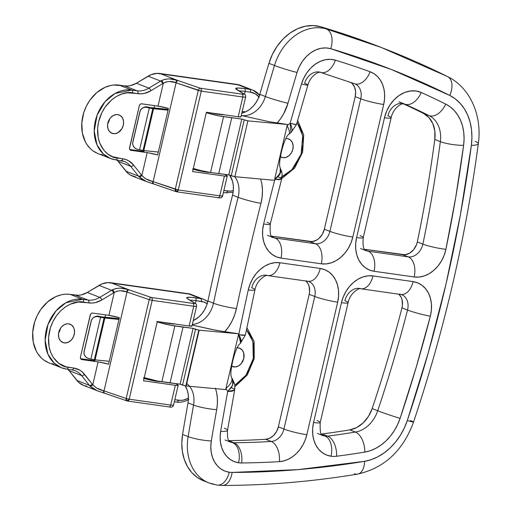 <?xml version="1.0" encoding="UTF-8"?>
<svg xmlns="http://www.w3.org/2000/svg" width="511" height="511" viewBox="0 0 511 511"><rect width="100%" height="100%" fill="white"/><g stroke="black" fill="none" stroke-linecap="round" stroke-linejoin="round"><path stroke-width="0.77" d="M160.671 381.596A12.015 1.361 -166.9 0 1 156.8 381.295L143.482 378.287M64.277 342.907A9.856 7.722 -68.6 0 1 62.91 342.549A9.856 7.722 -68.6 0 1 59.008 331.415A9.856 7.722 -68.6 0 1 68.717 323.84L67.165 323.808L64.054 324.836L61.307 327.168L59.353 330.438L58.49 334.162L58.842 337.765L60.362 340.696L62.815 342.511L65.83 342.938L68.947 341.91L71.687 339.579L73.641 336.308L74.51 332.584L74.152 328.988L73.527 327.404L71.502 324.983L68.717 323.84A9.856 7.722 -68.6 0 1 70.09 324.198A9.856 7.722 -68.6 0 1 73.986 335.337A9.856 7.722 -68.6 0 1 64.277 342.907L61.659 341.885L64.277 342.907M237.136 347.787A9.856 7.722 -68.6 0 1 238.279 347.85A9.856 7.722 -68.6 0 1 239.653 348.208A9.856 7.722 -68.6 0 1 243.549 359.342A9.856 7.722 -68.6 0 1 233.846 366.917L231.707 366.08L233.846 366.917A9.856 7.722 -68.6 0 1 232.473 366.559A9.856 7.722 -68.6 0 1 231.687 366.183L235.392 366.949L238.509 365.914L241.256 363.589L243.785 358.473L243.721 352.992L242.201 350.061L239.748 348.247L236.734 347.819M190.833 294.342L107.885 282.596L101.919 283.95L87.285 292.471L81.415 294.873L78.426 295.281L67.324 294.164L64.463 294.279L61.582 294.726L55.852 296.623L47.772 301.777L40.918 309.296L37.329 315.313L34.691 321.866L32.717 332.15L33.266 342.185L36.294 351.108L37.814 353.695L41.538 358.147L43.703 359.968L48.545 362.701M51.17 363.596L53.898 364.151M72.166 369.868A24.03 18.83 -68.6 0 1 75.13 370.686A24.03 18.83 -68.6 0 1 81.6 375.54A2.402 1.361 -38.5 0 0 84.519 374.333A26.431 20.715 111.4 0 0 73.705 368.022L68.34 367.262A2.402 1.469 98.1 0 1 66.615 369.102L71.981 369.862A2.402 1.469 -81.9 0 0 73.705 368.022L65.791 366.745L58.822 363.359L53.329 357.508L50.723 352.475L49.088 346.765L48.571 337.394L50.41 327.8L52.876 321.681L56.229 316.066L60.336 311.167L65.044 307.168L70.167 304.237L78.202 302.046L92.082 303.061L95.365 302.608L101.823 299.97L113.563 292.905A21.628 16.952 -68.6 0 1 114.24 292.516L108.926 315.357L92.632 313.051L91.495 313.294L90.562 314.239L80.47 356.972L80.636 358.696L81.453 359.469L98.099 361.871L92.785 384.719A21.628 16.952 -68.6 0 1 92.325 384.17L82.258 371.963L79.665 370.092L73.705 368.022A2.402 1.469 98.1 0 1 71.994 369.862A2.402 1.469 98.1 0 1 71.776 369.804A2.402 1.469 -81.9 0 0 71.981 369.862L75.117 370.679A24.03 18.83 -68.6 0 1 81.6 375.54L69.094 370.647L76.899 380.478L89.412 385.377L81.6 375.54L69.094 370.647A24.03 18.83 111.4 0 0 67.88 369.281L78.956 382.637L83.925 385.543L86.729 386.214M60.47 328.305L58.624 333.006A9.856 7.722 111.4 0 0 60.47 328.305M246.436 329.761L250.652 335.67L253.475 343.992L253.993 353.357L253.022 359.782L249.687 369.07L246.334 374.691L239.934 381.711L234.779 385.32L245.957 375.215L253.277 358.607L252.881 341.412L246.436 329.761M188.438 398.178L183.717 400.017L181.028 400.381L174.807 399.755L178.39 400.26A2.402 1.469 98.1 0 1 176.678 402.1A2.402 1.469 -81.9 0 0 178.39 400.26A21.628 16.952 -68.6 0 0 188.438 398.178M176.614 384.195L176.717 383.761L176.614 384.195M207.779 301.637L203.883 299.433L191.376 294.54A24.03 18.83 111.4 0 0 188.029 293.665L200.542 298.558A2.402 1.469 98.1 0 1 201.391 301.426L196.052 300.672A2.402 1.469 -81.9 0 0 195.202 297.804A2.402 1.469 98.1 0 1 196.052 300.672A19.226 2.178 -166.9 0 0 190.06 300.187A19.226 2.178 -166.9 0 1 196.052 300.672L195.394 303.496L196.052 300.672L203.915 302.033L207.21 303.719A21.628 16.952 -68.6 0 0 201.391 301.426A2.402 1.469 -81.9 0 0 200.542 298.558L188.029 293.665L110.81 282.73L128.644 289.705A12.015 1.361 -166.9 0 1 129.187 289.89L151.345 297.491L192.871 303.368L194.531 303.477L194.57 303.144L187.563 298.801L186.854 298.264L186.93 297.511L190.654 297.306L200.542 298.558A24.03 18.83 -68.6 0 1 203.883 299.433A24.03 18.83 -68.6 0 1 207.766 301.675M191.9 325.852L189.115 326.005L157.318 321.502L143.521 380.804L175.318 385.307L170.719 405.076L129.194 399.193L152.195 300.359L193.72 306.242L189.115 326.005A7.211 0.818 13.1 0 0 191.97 326.012L196.569 306.242A7.211 0.818 -166.9 0 1 193.72 306.242L189.115 326.005L157.318 321.502L143.521 380.804L175.318 385.307L170.719 405.076A7.211 0.818 13.1 0 0 173.568 405.076L178.167 385.307A7.211 0.818 -166.9 0 1 175.318 385.307L177.815 385.466L178.173 385.3L177.866 384.975A7.211 0.818 -166.9 0 1 178.167 385.307M196.262 305.904A7.211 0.818 -166.9 0 1 196.569 306.242C196.588 304.594 196.16 303.662 195.291 303.432A2.402 2.268 -58.2 0 1 195.298 303.432A2.402 2.268 -58.2 0 0 194.57 303.144A4.803 0.543 -166.9 0 1 192.871 303.368L151.345 297.491L129.187 289.89A12.015 1.361 13.1 0 0 128.644 289.705L110.81 282.73A24.03 18.83 111.4 0 0 99.025 285.406L111.539 290.299L99.798 297.364L87.285 292.471L99.025 285.406L111.539 290.299A24.03 18.83 -68.6 0 1 112.286 289.865L116.106 288.46L120.424 288.108L128.644 289.705C123.157 287.565 117.709 287.616 112.286 289.865A24.03 18.83 111.4 0 0 111.539 290.299L99.798 297.364A24.03 18.83 -68.6 0 1 88.007 300.04L82.648 299.28L70.135 294.387A36.045 28.252 111.4 0 0 34.62 322.096A36.045 28.252 111.4 0 0 48.884 362.842L61.397 367.735A36.045 28.252 -68.6 0 1 47.127 326.989A36.045 28.252 -68.6 0 1 82.648 299.28L70.135 294.387L75.5 295.147L88.007 300.04L75.5 295.147A24.03 18.83 111.4 0 0 87.285 292.471L99.798 297.364A24.03 18.83 -68.6 0 1 88.007 300.04L82.648 299.28L65.906 302.748L55.942 310.982L48.021 324.389L45.128 340.224L47.874 354.021L54.153 363.142L61.397 367.735A36.045 28.252 -68.6 0 0 66.411 369.044A2.402 1.469 -81.9 0 0 66.634 369.102A2.402 1.469 98.1 0 1 66.411 369.044M177.866 384.975L175.707 383.64L177.866 384.975M127.265 400.975L129.194 399.193L126.191 398.484L127.265 400.975A2.402 1.597 -71.1 0 1 127.028 400.924A2.402 1.597 -71.1 0 1 126.191 398.484L104.027 390.883L127.028 292.043L149.193 299.65L126.191 398.484L129.194 399.193L152.195 300.359L149.193 299.65L126.191 398.484L104.027 390.883A9.613 1.086 13.1 0 0 103.599 390.736L96.164 387.817L92.785 384.719L98.099 361.871A9.613 1.086 -166.9 0 1 108.562 364.222L119.389 317.708A9.613 1.086 13.1 0 0 108.926 315.357L114.24 292.516L117.102 291.155L120.404 290.721L126.6 291.902A9.613 1.086 -166.9 0 1 127.028 292.043L104.027 390.883A9.613 1.086 13.1 0 0 103.599 390.736C99.275 389.867 95.672 387.862 92.785 384.719A21.628 16.952 -68.6 0 1 92.325 384.17L84.519 374.333A2.402 1.361 141.5 0 1 81.6 375.54L89.412 385.377L76.899 380.478A24.03 18.83 111.4 0 0 83.389 385.339L97.531 390.877L92.836 388.507L89.923 385.984A24.03 18.83 -68.6 0 1 89.412 385.377A2.402 1.361 -38.5 0 0 92.325 384.17A2.402 1.361 141.5 0 1 89.412 385.377A24.03 18.83 111.4 0 0 89.923 385.984A2.402 1.38 -41.1 0 0 92.785 384.719A2.402 1.38 138.9 0 1 89.923 385.984L97.282 390.774L103.644 392.902M161.214 381.525L156.8 381.295A12.015 1.361 -166.9 0 1 144.064 378.466M108.926 315.357L119.389 317.708L108.562 364.222L99.275 362.05L81.811 359.565A2.402 1.884 -68.6 0 1 81.479 359.476A2.402 1.884 -68.6 0 1 80.47 356.972L90.211 315.115A2.402 1.884 -68.6 0 1 92.632 313.051L108.926 315.357M80.642 358.703L94.854 360.715L95.052 359.878L94.854 360.715L80.642 358.703M104.985 317.19L105.522 314.878L104.985 317.19M98.687 391.305L104.353 393.151A2.402 1.488 -71.7 0 1 103.599 390.736A2.402 1.488 108.3 0 0 104.333 393.144A2.402 1.488 108.3 0 0 104.563 393.195A2.402 1.488 -71.7 0 1 104.333 393.144L104.864 393.323A2.402 1.597 -71.1 0 1 104.027 390.883A2.402 1.597 108.9 0 0 104.864 393.323A2.402 1.597 -71.1 0 0 105.1 393.374M61.397 367.735L66.615 369.102A2.402 1.469 -81.9 0 0 68.34 367.262C60.324 367.479 44.291 355.119 49.541 330.975C55.507 306.926 76.082 299.753 83.497 302.148A2.402 1.469 -81.9 0 0 82.648 299.28A2.402 1.469 98.1 0 1 83.497 302.148L88.857 302.908A2.402 1.469 -81.9 0 0 88.007 300.04A2.402 1.469 98.1 0 1 88.857 302.908A26.431 20.715 111.4 0 0 101.823 299.97A2.402 1.048 -121 0 0 99.798 297.364A2.402 1.048 59 0 1 101.823 299.97L113.563 292.905A2.402 1.048 -121 0 0 111.539 290.299A2.402 1.048 59 0 1 113.563 292.905A21.628 16.952 -68.6 0 1 114.24 292.516A2.402 1.086 -118.8 0 0 112.286 289.865A2.402 1.086 61.2 0 1 114.24 292.516C118.348 290.376 122.468 290.171 126.6 291.902A2.402 1.488 -71.7 0 1 128.644 289.705A2.402 1.488 108.3 0 0 126.6 291.902A9.613 1.086 -166.9 0 1 127.028 292.043A2.402 1.597 -71.1 0 1 129.187 289.89A2.402 1.597 108.9 0 0 127.028 292.043L149.193 299.65A2.402 1.597 -71.1 0 1 151.345 297.491A2.402 1.597 108.9 0 0 149.193 299.65L152.195 300.359A2.402 1.469 -81.9 0 0 151.345 297.491A2.402 1.469 98.1 0 1 152.195 300.359L193.72 306.242A2.402 1.469 -81.9 0 0 192.871 303.368A2.402 1.469 98.1 0 1 193.72 306.242A7.211 0.818 13.1 0 0 196.569 306.249M173.267 404.738A7.211 0.818 -166.9 0 1 173.568 405.082A7.211 0.818 -166.9 0 1 170.719 405.076L129.194 399.193A2.402 1.469 98.1 0 1 127.469 401.033L168.994 406.909A2.402 1.469 -81.9 0 0 170.719 405.076A2.402 1.469 98.1 0 1 169.007 406.909A2.402 1.469 98.1 0 1 168.79 406.858A2.402 1.469 -81.9 0 0 168.994 406.909C171.466 407.58 172.986 406.967 173.568 405.076M195.323 303.451A2.402 2.268 121.8 0 0 194.57 303.144L187.563 298.801A2.402 2.268 -58.2 0 1 188.316 299.107M195.291 303.432L188.284 299.088A2.402 2.268 121.8 0 0 187.563 298.801A21.628 2.446 13.1 0 1 195.202 297.804L200.542 298.558A24.03 18.83 111.4 0 1 203.895 299.44M260.68 179.048L261.881 184.203L262.45 190.443L262.137 196.882L260.949 203.346A2386.281 1870.113 111.4 0 0 236.472 308.523L234.67 314.897L232.064 321.01L228.724 326.701L224.731 331.811L238.675 333.785L199.175 330.176L195.515 329.32L182.529 385.134L185.8 385.946L198.792 330.132L193.088 328.369L170.47 325.213L156.813 321.687M224.374 428.192A16.825 2.676 -170.4 0 1 227.516 430.39A16.825 2.676 -170.4 0 1 220.663 431.361A31.241 24.483 111.4 0 0 238.586 462.768A16.825 10.271 -81.9 0 0 232.639 442.686A14.417 11.299 -68.6 0 1 230.512 442.111M317.018 420.579A16.825 1.903 -166.9 0 1 320.212 422.54A16.825 1.903 -166.9 0 1 313.562 422.52A31.241 24.483 111.4 0 0 331.019 456.221A16.825 10.271 -81.9 0 0 325.073 436.132A14.417 11.299 -68.6 0 1 322.926 435.551M215.444 388.143L216.734 393.195L217.379 398.529L217.367 404.048L216.696 409.637A2386.281 1870.113 111.4 0 0 211.311 440.961L210.807 446.614L211.184 452.107L212.435 457.249L214.505 461.867L217.335 465.796L220.816 468.9L224.84 471.072L229.254 472.234A16.825 10.271 98.1 0 1 217.284 485.099A16.825 10.271 -81.9 0 0 229.254 472.234A31.241 24.483 -68.6 0 1 211.311 440.961A16.825 2.715 -170.6 0 1 188.131 436.592A48.06 37.667 111.4 0 0 208.641 482.793M223.122 114.63A11.536 1.303 -166.9 0 1 218.995 114.387A11.536 1.303 -166.9 0 1 212.11 113.072L218.995 114.387L223.441 114.528M174.417 323.923A11.536 1.303 -166.9 0 1 170.291 323.687A11.536 1.303 -166.9 0 1 163.405 322.364L170.291 323.687L174.73 323.827M348.1 302.697C350.092 292.522 359.833 287.406 360.881 288.779L401.576 294.604A14.417 11.299 -68.6 0 1 407.529 310.043L401.972 307.871A14.417 11.299 111.4 0 0 398.778 294.144L401.135 297.287L402.036 299.67L402.457 305.067L401.972 307.871A1158.296 907.747 -68.6 0 1 372.155 408.583L368.488 416.356L363.219 422.853L356.812 427.496L349.85 429.879A1158.296 907.747 -68.6 0 1 322.096 433.967A14.417 11.299 -68.6 0 1 321.355 434.037A14.417 11.299 111.4 0 0 322.096 433.967L327.66 436.145A14.417 11.299 -68.6 0 1 325.073 436.132L322.122 434.982L325.073 436.132A14.417 11.299 -68.6 0 1 323.067 435.608C320.787 435.966 319.835 431.61 320.212 422.527A16.825 1.903 13.1 0 1 313.562 422.52L341.444 302.691L343.29 296.865L346.004 291.391L349.479 286.479L353.593 282.334L358.179 279.095L363.065 276.905L368.061 275.831L372.973 275.927L413.092 281.612L417.819 282.902L422.073 285.349L425.695 288.849L428.531 293.269L430.466 298.43L431.437 304.122L431.386 310.126L430.332 316.194L416.139 367.511L400.087 418.375L397.539 424.711L394.275 430.677L390.378 436.132L385.933 440.967L381.034 445.055L375.796 448.319L370.334 450.683L364.765 452.088A1175.115 920.931 -68.6 0 1 336.608 456.24A31.241 24.483 -68.6 0 1 331.019 456.221L326.376 454.962L322.179 452.593L318.596 449.201L315.76 444.915L313.78 439.901L312.732 434.35L312.662 428.486L313.562 422.52L341.444 302.691A16.825 1.903 13.1 0 0 348.093 302.71A16.825 1.903 -166.9 0 1 341.444 302.691A31.241 24.483 111.4 0 1 372.973 275.927A16.825 10.271 98.1 0 1 360.881 288.779A16.825 10.271 98.1 0 1 359.457 288.402A14.417 11.299 -68.6 0 0 344.906 300.755A16.825 1.903 -166.9 0 1 348.1 302.697L320.212 422.527M261.555 182.465A40.854 32.014 111.4 0 1 260.949 203.346A16.825 1.667 14.1 0 1 238.12 197.303A2403.105 1883.297 111.4 0 0 213.47 303.215A16.825 2.14 -167.9 0 0 236.472 308.523A2386.281 1870.113 -68.6 0 1 260.949 203.346A16.825 1.667 -165.9 0 1 238.12 197.303A24.03 18.83 -68.6 0 0 234.715 176.672A24.03 18.83 -68.6 0 1 238.12 197.303L232.556 195.125A24.03 18.83 111.4 0 0 229.701 175.235L232.601 181.526L233.355 185.883L233.342 190.475L232.556 195.125A2403.105 1883.297 111.4 0 0 207.913 301.043L213.47 303.215A2403.105 1883.297 -68.6 0 1 238.12 197.303L232.556 195.125A2403.105 1883.297 111.4 0 0 207.913 301.043L213.47 303.215A16.825 2.14 12.1 0 0 236.472 308.523A40.854 32.014 111.4 0 1 224.731 331.811L212.071 329.538L192.187 325.066L216.517 330.419L238.675 333.785L238.362 335.127A40.854 32.014 -68.6 0 1 238.746 334.775A2376.667 1862.582 -68.6 0 1 248.276 289.948L250.071 284.052L252.76 278.495L256.235 273.513L260.361 269.291L264.979 265.995L269.904 263.759L274.944 262.66L279.9 262.75L320.218 268.46A16.825 10.271 -81.9 0 1 308.133 281.312L308.708 281.459A14.417 11.299 -68.6 0 1 314.757 296.489L283.912 429.048A14.417 11.299 -68.6 0 1 271.239 441.472A1158.296 907.747 -68.6 0 1 234.057 442.775L229.088 440.833L234.057 442.775A14.417 11.299 -68.6 0 1 232.639 442.686L229.688 441.53L232.639 442.686A14.417 11.299 -68.6 0 1 230.633 442.162C230.289 440.833 226.941 443.324 227.516 430.377L234.67 390.002L232.179 391.215L227.714 391.535A40.854 32.014 -68.6 0 1 225.996 388.251L225.683 389.593L185.8 385.946L180.102 384.183L157.477 381.027L143.821 377.501M217.284 485.099A16.825 10.271 98.1 0 1 215.738 484.709A48.06 37.667 -68.6 0 1 209.05 482.959A48.06 37.667 -68.6 0 1 188.131 436.592L182.574 434.414A48.06 37.667 111.4 0 0 203.487 480.781A48.06 37.667 111.4 0 0 206.323 481.732M206.31 112.656L219.174 115.92L241.792 119.076L247.496 120.832L287.38 124.486L268.92 121.644L241.345 115.499L268.92 121.644L287.38 124.486L287.067 125.827A40.854 32.014 -68.6 0 1 290.152 123.228A2376.667 1862.582 -68.6 0 1 301.496 84.008L303.764 78.119L306.919 72.703L310.822 67.989L315.319 64.156L320.231 61.371L325.347 59.742L330.47 59.34L335.388 60.17A1175.115 920.931 -68.6 0 1 370.105 71.751L373.969 73.661L377.373 76.414L380.216 79.933L382.407 84.098L383.889 88.786L384.604 93.852L384.528 99.14L383.678 104.487L352.833 237.047L350.987 242.878L348.272 248.352L344.791 253.258L340.684 257.41L336.097 260.642L331.211 262.833L326.216 263.906L321.304 263.81L280.986 258.1L276.298 256.829L272.076 254.421L268.473 250.971L265.637 246.621L263.676 241.537L262.667 235.922L262.654 229.988L263.631 223.971A2376.667 1862.582 -68.6 0 1 274.905 179.393A40.854 32.014 -68.6 0 1 274.701 178.959L287.38 124.486L247.88 120.877L234.888 176.691L274.388 180.3L234.888 176.691L247.88 120.877L241.792 119.076L223.543 116.661L210.551 172.475L228.807 174.883L234.888 176.691L231.234 175.835L244.22 120.021L231.234 175.835L228.807 174.883L241.792 119.076L228.807 174.883L218.734 173.631L231.719 117.817L218.734 173.631L210.551 172.475L223.543 116.661A14.417 1.635 -166.9 0 1 206.31 112.656M193.324 168.47L201.334 170.68L210.551 172.475A14.417 1.635 13.1 0 1 193.324 168.47M475.173 141.426A16.825 3.123 -172.4 0 1 478.296 143.763A16.825 3.123 -172.4 0 1 471.353 145.335L471.928 137.306L471.487 129.468L470.05 121.995L467.648 115.045L464.333 108.786L460.175 103.35L455.275 98.859L449.744 95.416A55.271 43.314 -68.6 0 1 471.353 145.335A1184.728 928.468 -68.6 0 1 407.318 420.515A55.271 43.314 -68.6 0 1 364.592 461.324A1184.728 928.468 -68.6 0 1 232.115 472.432A31.241 24.483 -68.6 0 1 229.254 472.234A31.241 24.483 111.4 0 0 232.115 472.432L298.137 469.609L364.592 461.324L371.325 459.619L377.936 456.757L384.272 452.803L390.2 447.853L395.578 442.009L400.292 435.404L404.233 428.186L407.318 420.515L428.333 352.558L446.052 283.873L460.411 214.716L471.353 145.335A16.825 3.123 7.6 0 0 478.296 143.763C482.352 115.978 470.401 87.643 447.508 76.548L381.302 47.478A1201.553 941.645 111.4 0 0 320.716 26.757L313.192 25.55L305.367 26.221L297.555 28.75L290.069 33.023L283.203 38.881L277.243 46.079L272.42 54.338L268.933 63.319A2403.105 1883.297 111.4 0 0 259.792 94.337L265.356 96.509A2403.105 1883.297 -68.6 0 1 274.49 65.491L268.933 63.319L274.49 65.491A48.06 37.667 -68.6 0 1 326.274 28.935L320.716 26.757A48.06 37.667 111.4 0 0 268.933 63.319A2403.105 1883.297 111.4 0 0 259.792 94.337L258.227 98.566L256.062 102.5L253.379 106.001L250.275 108.932L246.858 111.213L241.901 113.103A24.03 18.83 111.4 0 0 259.792 94.337L265.356 96.509A24.03 18.83 -68.6 0 1 241.505 115.563A24.03 18.83 -68.6 0 0 265.356 96.509A16.825 1.22 16.1 0 0 287.993 103.26L283.624 113.844L280.616 118.661L277.134 123.036A40.854 32.014 111.4 0 0 287.993 103.26A16.825 1.22 -163.9 0 1 265.356 96.509A2403.105 1883.297 111.4 0 1 274.49 65.491A16.825 1.079 16.7 0 0 297.063 72.46A2386.281 1870.113 111.4 0 0 287.993 103.26A2386.281 1870.113 -68.6 0 1 297.063 72.46A16.825 1.079 -163.3 0 1 274.49 65.491A48.06 37.667 111.4 0 1 326.274 28.935A1201.553 941.645 -68.6 0 1 386.865 49.656A1201.553 941.645 -68.6 0 1 446.978 76.311A16.825 10.424 116.5 0 1 447.559 76.573A16.825 10.424 116.5 0 1 449.744 95.416L391.26 69.439L330.726 48.698L325.839 47.913L320.755 48.347L315.67 49.989L310.803 52.767L306.345 56.574L302.467 61.256L299.331 66.622L297.063 72.46A31.241 24.483 -68.6 0 1 330.726 48.698A16.825 10.424 -73.6 0 0 326.274 28.935A16.825 10.424 106.4 0 1 330.726 48.698A1184.728 928.468 -68.6 0 1 449.744 95.416A16.825 10.424 -63.5 0 0 447.559 76.573M189.549 386.297A24.03 18.83 -68.6 0 1 193.554 405.044L187.997 402.872A24.03 18.83 111.4 0 0 185.218 385.843L187.25 390.193L188.182 394.205L188.431 398.478L187.997 402.872A2403.105 1883.297 111.4 0 0 182.574 434.414L188.131 436.592A2403.105 1883.297 -68.6 0 1 193.554 405.044L187.997 402.872A2403.105 1883.297 111.4 0 0 182.574 434.414L181.795 443.114L182.376 451.564L184.299 459.478L187.486 466.581L191.836 472.624L197.195 477.395L203.378 480.742M381.334 47.491L326.274 28.935A1201.553 941.645 111.4 0 1 386.865 49.656M207.913 301.043L206.553 305.61L204.496 309.915L201.819 313.786L198.645 317.069L193.228 320.595A24.03 18.83 111.4 0 0 207.913 301.043M404.437 103.963A14.417 11.299 -68.6 0 1 404.91 104.161L404.278 103.912L404.91 104.161A16.825 10.444 -65.7 0 0 421.256 92.504A31.241 24.483 111.4 0 0 384.483 117.754L356.595 237.577L384.483 117.754L386.661 111.117L389.957 104.985L394.205 99.671L399.187 95.436L404.667 92.485L410.359 90.977L415.98 90.984L421.256 92.504A1175.115 920.931 -68.6 0 1 445.745 104.11L450.319 106.952L454.375 110.657L457.805 115.154L460.552 120.328L462.538 126.064L463.726 132.24L464.09 138.724L463.618 145.354L455.729 197.374L445.899 249.304L444.155 255.276L441.491 260.91L438.023 265.976L433.877 270.274L429.234 273.634L424.271 275.921L419.18 277.045L414.172 276.962L374.058 271.277L369.415 270.019L365.218 267.649L361.635 264.257L358.799 259.971L356.819 254.957L355.771 249.413L355.694 243.543L356.595 237.577A16.825 1.903 13.1 0 0 363.251 237.583L391.139 117.76A16.825 1.903 -166.9 0 0 387.938 115.812A14.417 11.299 -68.6 0 1 404.495 103.989A14.417 11.299 -68.6 0 1 404.91 104.161A1158.296 907.747 -68.6 0 1 429.055 115.595L423.491 113.423A1158.296 907.747 111.4 0 0 403.358 103.81A1158.296 907.747 -68.6 0 1 423.491 113.423L428.94 117.562L432.843 123.662L434.848 131.193L434.778 139.471A1158.296 907.747 -68.6 0 1 417.315 241.933L416.51 244.692L413.68 249.63L409.624 253.162L404.98 254.74L364.528 249.298L402.674 254.702A14.417 11.299 111.4 0 0 417.315 241.933L422.872 244.111A14.417 11.299 -68.6 0 1 408.232 256.873L402.674 254.702L408.232 256.873L368.112 251.195L365.161 250.039L368.112 251.195A14.417 11.299 -68.6 0 1 366.106 250.671L360.549 248.493M350.718 82.412L352.29 83.683L354.615 87.228L355.624 91.731L355.196 96.636L324.351 229.196L322.249 234.415L318.743 238.592L316.628 240.087L312.068 241.594L271.456 236.12L309.8 241.55A14.417 11.299 111.4 0 0 324.351 229.196L355.196 96.636A14.417 11.299 111.4 0 0 350.495 82.277M305.91 280.993L308.184 283.975L309.098 286.288L309.615 291.557L309.2 294.31L278.348 426.87L276.54 431.584L273.564 435.519L269.789 438.202L265.675 439.3A1158.296 907.747 -68.6 0 1 228.928 440.597A1158.296 907.747 111.4 0 0 265.675 439.3A14.417 11.299 111.4 0 0 278.348 426.87L309.2 294.31A14.417 11.299 111.4 0 0 305.91 280.993M254.97 289.782A16.825 2.05 -167.6 0 0 251.789 287.776A14.417 11.299 -68.6 0 1 266.384 275.225A16.825 10.271 98.1 0 0 267.815 275.601C266.748 274.183 256.848 279.485 254.97 289.769A16.825 2.05 -167.6 0 1 248.276 289.948A16.825 2.05 12.4 0 0 254.97 289.782L245.337 335.107L238.746 334.775L243.038 335.363L245.337 335.107L240.33 343.347L241.256 342.146L241.333 340.773L240.061 337.017L238.746 334.775L240.668 343.117L240.061 343.667C237.615 345.034 234 354.27 232 364.579C230.122 374.818 231.029 375.751 231.579 377.482L232.697 379.545L233.297 383.09L231.553 387.312L227.714 391.535A2376.667 1862.582 111.4 0 0 220.663 431.361A2376.667 1862.582 -68.6 0 1 227.714 391.535L234.67 390.002C234.9 385.946 234.792 383.697 234.345 383.25L232.614 379.405L232.703 385.179L227.714 391.535A40.854 32.014 111.4 0 1 225.996 388.251L225.683 389.593L186.183 385.99L199.175 330.176L238.675 333.785L225.996 388.251A16.825 8.31 -24.5 0 0 231.63 377.591A16.825 8.31 155.5 0 1 225.996 388.251L238.362 335.127A16.825 5.493 47.2 0 1 240.093 343.628A16.825 5.493 -132.8 0 0 238.362 335.127A40.854 32.014 111.4 0 1 238.746 334.775A2376.667 1862.582 111.4 0 1 248.276 289.948A31.241 24.483 111.4 0 1 279.9 262.75A16.825 10.271 98.1 0 1 267.815 275.601L308.133 281.312M308.848 281.516A14.417 11.299 -68.6 0 1 314.757 296.489L309.2 294.31L314.757 296.489A16.825 1.903 13.1 0 0 337.675 302.161L306.83 434.72L305.22 439.958L302.902 444.928L299.951 449.476L296.457 453.461L292.522 456.757L288.281 459.268L283.848 460.916L279.37 461.644A1175.115 920.931 -68.6 0 1 241.652 462.966A31.241 24.483 -68.6 0 1 238.586 462.768L234.153 461.599L230.129 459.415L226.635 456.297L223.805 452.35L221.742 447.713L220.503 442.545L220.139 437.033L220.663 431.361A16.825 2.676 9.6 0 0 227.516 430.39M283.912 429.048L278.348 426.87L283.912 429.048A16.825 1.903 13.1 0 0 306.83 434.72L337.675 302.161A31.241 24.483 111.4 0 0 320.218 268.46L324.862 269.719L329.058 272.088L332.642 275.48L335.478 279.766L337.458 284.78L338.506 290.325L338.576 296.195L337.675 302.161A16.825 1.903 -166.9 0 1 314.757 296.489L283.912 429.048A14.417 11.299 -68.6 0 1 271.239 441.472L265.675 439.3L271.239 441.472A16.825 9.83 86.6 0 1 279.37 461.644A31.241 24.483 111.4 0 0 306.83 434.72A16.825 1.903 -166.9 0 1 283.912 429.048M307.89 84.992A16.825 1.124 -163.5 0 1 301.496 84.008A16.825 1.124 16.5 0 0 307.89 84.992A16.825 1.124 -163.5 0 0 304.633 83.293A14.417 11.299 -68.6 0 1 320.269 72.294A16.825 10.431 107 0 0 320.787 72.466A16.825 10.431 -73 0 0 335.388 60.17A31.241 24.483 111.4 0 0 301.496 84.008A2376.667 1862.582 111.4 0 0 290.152 123.228A40.854 32.014 111.4 0 0 287.067 125.827A16.825 5.493 47.2 0 1 288.798 134.329A16.825 5.493 -132.8 0 0 287.067 125.827L274.701 178.959A16.825 8.31 -24.5 0 0 280.335 168.291A16.825 8.31 155.5 0 1 274.701 178.959A40.854 32.014 111.4 0 0 274.905 179.393L278.961 175.637L280.897 171.805L280.405 168.483M296.393 124.729L290.152 123.228L291.257 125.661L292.139 129.775L291.89 131.295L291.015 132.509L296.399 124.741L307.897 84.986C310.937 74.172 320.614 71.023 320.742 72.453L354.704 83.785A14.417 11.299 -68.6 0 1 360.76 98.815L355.196 96.636L360.76 98.815L329.908 231.374L324.351 229.196L329.908 231.374A14.417 11.299 -68.6 0 1 315.357 243.721L309.8 241.55L315.357 243.721L275.039 238.017L272.088 236.861L275.039 238.017A14.417 11.299 -68.6 0 1 273.034 237.494L267.477 235.316M440.341 141.649L434.778 139.471A28.84 22.599 111.4 0 0 423.491 113.423L429.055 115.595A28.84 22.599 -68.6 0 1 440.341 141.649A1158.296 907.747 -68.6 0 1 422.872 244.111L417.315 241.933A1158.296 907.747 111.4 0 0 434.778 139.471L440.341 141.649A16.825 3.123 7.6 0 0 463.618 145.354A45.658 35.783 111.4 0 0 445.745 104.11A1175.115 920.931 111.4 0 0 421.256 92.504A16.825 10.444 114.3 0 1 404.91 104.161A1158.296 907.747 -68.6 0 1 429.055 115.595A16.825 10.424 -63.6 0 0 445.745 104.11A16.825 10.424 116.4 0 1 429.055 115.595A28.84 22.599 -68.6 0 1 440.341 141.649A1158.296 907.747 -68.6 0 1 422.872 244.111A16.825 2.204 11.8 0 0 445.899 249.304A1175.115 920.931 111.4 0 0 463.618 145.354A16.825 3.123 -172.4 0 1 440.341 141.649M377.718 410.761L372.155 408.583A1158.296 907.747 111.4 0 0 401.972 307.871L407.529 310.043A1158.296 907.747 -68.6 0 1 377.718 410.761A28.84 22.599 -68.6 0 1 355.407 432.057L349.85 429.879A28.84 22.599 111.4 0 0 372.155 408.583L377.718 410.761A28.84 22.599 -68.6 0 1 355.407 432.057A1158.296 907.747 -68.6 0 1 327.66 436.145L322.096 433.967A1158.296 907.747 111.4 0 0 349.85 429.879L355.407 432.057A16.825 9.473 80.6 0 1 364.765 452.088A45.658 35.783 111.4 0 0 400.087 418.375A16.825 0.658 -161.5 0 1 377.718 410.761A16.825 0.658 18.5 0 0 400.087 418.375A1175.115 920.931 111.4 0 0 430.332 316.194A16.825 1.603 -165.6 0 1 407.529 310.043A1158.296 907.747 -68.6 0 1 377.718 410.761M180.102 384.183L193.088 328.369L195.515 329.32L182.529 385.134L180.102 384.183L170.029 382.931L183.015 327.117L193.088 328.369L180.102 384.183M183.015 327.117L170.029 382.931L161.846 381.774L174.839 325.961L183.015 327.117M144.255 377.648A14.417 1.635 13.1 0 0 161.846 381.774L174.839 325.961A14.417 1.635 -166.9 0 1 157.241 321.834M213.47 303.215A24.03 18.83 -68.6 0 1 192.334 324.453A24.03 18.83 -68.6 0 0 213.47 303.215M407.318 420.515A16.825 0.658 18.5 0 0 413.533 422.06A16.825 0.658 -161.5 0 1 407.318 420.515M410.224 420.515A16.825 0.658 -161.5 0 1 413.533 422.06C403.026 450.708 384.387 468.063 357.604 474.112C312.272 481.611 267.202 485.386 222.406 485.45L217.162 485.086L209.05 482.959L203.487 480.781M357.757 474.087A16.825 9.473 -99.4 0 0 364.592 461.324A16.825 9.473 80.6 0 1 357.757 474.087A16.825 9.473 80.6 0 1 354.493 473.748M232.115 472.432A16.825 9.984 89.9 0 1 222.56 485.45A16.825 9.984 -90.1 0 0 232.115 472.432M188.131 436.592A16.825 2.715 9.4 0 0 211.311 440.961A2386.281 1870.113 -68.6 0 1 216.696 409.637A16.825 2.581 -169.9 0 1 193.554 405.044A2403.105 1883.297 111.4 0 0 188.131 436.592M186.751 383.569A24.03 18.83 -68.6 0 1 193.554 405.044A16.825 2.581 10.1 0 0 216.696 409.637A40.854 32.014 111.4 0 0 216.306 391.183M295.856 124.371L296.265 124.786L294.279 124.39L290.152 123.228L290.919 132.566M291.015 132.509L288.766 134.367C286.32 135.734 282.704 144.977 280.705 155.28C278.827 165.519 279.741 166.452 280.284 168.183L280.079 173.957L274.905 179.393L281.65 179.074L279.268 179.655L274.905 179.393A2376.667 1862.582 111.4 0 0 263.631 223.971A16.825 1.757 13.8 0 0 270.236 224.169A16.825 1.757 -166.2 0 1 263.631 223.971A31.241 24.483 111.4 0 0 280.986 258.1A16.825 10.271 -81.9 0 0 275.039 238.017A14.417 11.299 -68.6 0 1 272.893 237.436M278.482 177.03L281.191 178.377M354.723 83.791A14.417 11.299 -68.6 0 1 360.76 98.815A16.825 1.903 13.1 0 0 383.678 104.487A31.241 24.483 111.4 0 0 370.105 71.751A16.825 10.444 109.9 0 1 354.666 83.766A16.825 10.444 -70.1 0 0 370.105 71.751A1175.115 920.931 111.4 0 0 335.388 60.17A16.825 10.431 107 0 1 320.787 72.466M267.029 222.259A16.825 1.757 -166.2 0 1 270.236 224.169L281.65 179.074C282.755 173.504 281.325 170.731 281.465 171.013L280.565 168.771M315.357 243.721L275.039 238.017A16.825 10.271 98.1 0 1 280.986 258.1L321.304 263.81A16.825 10.271 -81.9 0 0 315.357 243.721A16.825 10.271 98.1 0 1 321.304 263.81A31.241 24.483 111.4 0 0 352.833 237.047L383.678 104.487A16.825 1.903 -166.9 0 1 360.76 98.815L329.908 231.374A16.825 1.903 13.1 0 0 352.833 237.047A16.825 1.903 -166.9 0 1 329.908 231.374A14.417 11.299 -68.6 0 1 315.357 243.721M398.938 101.81L404.495 103.989C401.033 102.551 392.914 108.881 391.139 117.76A16.825 1.903 -166.9 0 1 384.483 117.754A16.825 1.903 13.1 0 0 391.132 117.773M360.057 235.641A16.825 1.903 -166.9 0 1 363.251 237.596A16.825 1.903 -166.9 0 1 356.595 237.577A31.241 24.483 111.4 0 0 374.058 271.277A16.825 10.271 -81.9 0 0 368.112 251.195A14.417 11.299 -68.6 0 1 365.965 250.614M408.232 256.873L368.112 251.195A16.825 10.271 98.1 0 1 374.058 271.277L414.172 276.962A16.825 10.271 -81.9 0 0 408.232 256.873A16.825 10.271 98.1 0 1 414.172 276.962A31.241 24.483 111.4 0 0 445.899 249.304A16.825 2.204 -168.2 0 1 422.872 244.111A14.417 11.299 -68.6 0 1 408.232 256.873M364.765 452.088A16.825 9.473 -99.4 0 0 355.407 432.057A1158.296 907.747 -68.6 0 1 327.66 436.145A16.825 9.6 82.6 0 1 336.608 456.24A1175.115 920.931 111.4 0 0 364.765 452.088M401.723 294.668A14.417 11.299 -68.6 0 1 407.529 310.043A16.825 1.603 14.4 0 0 430.332 316.194A31.241 24.483 111.4 0 0 413.092 281.612A16.825 10.271 98.1 0 1 401.122 294.477A16.825 10.271 98.1 0 1 399.57 294.081M325.073 436.132A16.825 10.271 98.1 0 1 331.019 456.221A31.241 24.483 111.4 0 0 336.608 456.24A16.825 9.6 -97.4 0 0 327.66 436.145A14.417 11.299 -68.6 0 1 325.073 436.132M401.001 294.457A16.825 10.271 -81.9 0 0 413.092 281.612L372.973 275.927A16.825 10.271 -81.9 0 1 361.002 288.792M306.702 280.935A16.825 10.271 98.1 0 0 308.248 281.325A16.825 10.271 98.1 0 0 320.218 268.46L279.9 262.75A16.825 10.271 -81.9 0 1 267.93 275.614M279.37 461.644A16.825 9.83 -93.4 0 0 271.239 441.472A1158.296 907.747 -68.6 0 1 234.057 442.775A16.825 9.958 89.4 0 1 241.652 462.966A1175.115 920.931 111.4 0 0 279.37 461.644M232.639 442.686A16.825 10.271 98.1 0 1 238.586 462.768A31.241 24.483 111.4 0 0 241.652 462.966A16.825 9.958 -90.6 0 0 234.057 442.775A14.417 11.299 -68.6 0 1 232.639 442.686M231.553 387.664L234.242 389.127M199.175 330.176L198.792 330.132L185.8 385.946L186.183 385.99L199.175 330.176M103.075 317.433L97.48 316.303L94.145 317.159L97.48 316.303L103.075 317.433A322.697 36.53 -166.9 0 1 119.076 319.056L114.949 318.609L119.076 319.056A322.697 36.53 -166.9 0 0 103.075 317.433L114.949 318.609L102.692 317.388L98.636 316.469A6.011 5.921 -119.3 0 0 94.343 317.044A6.011 5.921 60.7 0 1 98.636 316.469L103.075 317.433M93.992 317.242A6.011 5.921 60.7 0 1 98.284 316.667L98.981 316.271L101.299 316.846L98.981 316.271A6.011 5.921 -119.3 0 0 94.695 316.846L93.992 317.242A6.011 5.921 60.7 0 0 91.143 321.049L84.111 351.281A6.011 5.921 60.7 0 0 88.544 358.524L94.337 359.795A4.803 0.543 -166.9 0 0 95.11 359.885L104.851 318.027A4.803 0.543 -166.9 0 1 104.078 317.931L94.337 359.795A4.803 0.543 13.1 0 0 95.11 359.885L109.239 361.296A320.288 36.255 13.1 0 0 95.11 359.885L104.851 318.027A4.803 0.543 -166.9 0 1 104.078 317.931L100.603 317.242L90.862 359.099A4.803 0.543 13.1 0 0 94.337 359.795L104.078 317.931A4.803 0.543 -166.9 0 1 100.603 317.242L90.862 359.099L87.438 358.134L85.554 356.748L84.334 354.749L83.957 352.443L91.52 319.937L92.874 318.059L94.842 316.852L97.128 316.501L100.603 317.242L98.284 316.667L98.981 316.271L97.831 316.105L94.497 316.961M104.851 318.027A320.288 36.255 -166.9 0 1 118.98 319.439L104.851 318.027M209.727 172.354A12.015 1.361 -166.9 0 1 205.882 172.054L192.564 169.045M113.359 133.665A9.856 7.722 -68.6 0 1 111.992 133.307A9.856 7.722 -68.6 0 1 108.089 122.167A9.856 7.722 -68.6 0 1 117.798 114.598L116.253 114.566L113.135 115.595L110.389 117.926L108.434 121.196L107.572 124.92L107.923 128.517L109.443 131.448L111.896 133.269L114.911 133.697L118.028 132.668L121.867 128.791L123.304 125.227L123.566 121.49L122.608 118.162L120.583 115.742L117.798 114.598A9.856 7.722 -68.6 0 1 119.172 114.956A9.856 7.722 -68.6 0 1 123.068 126.089A9.856 7.722 -68.6 0 1 113.359 133.665L110.74 132.643L113.359 133.665M280.137 156.526L282.928 157.675A9.856 7.722 -68.6 0 1 281.555 157.311A9.856 7.722 -68.6 0 1 280.424 156.73M285.802 138.577A9.856 7.722 -68.6 0 1 287.361 138.602L285.802 138.577M239.915 85.094L156.966 73.354L151.001 74.708L136.367 83.229L130.497 85.631L127.507 86.04L113.551 85.03L110.663 85.484L104.934 87.375L96.854 92.529L90 100.054L86.41 106.071L83.772 112.624L81.798 122.908L82.348 132.943L85.375 141.86L86.896 144.453L90.619 148.905L92.785 150.726L97.627 153.46M100.252 154.348L102.979 154.91M121.248 160.626A24.03 18.83 -68.6 0 1 124.211 161.444A24.03 18.83 -68.6 0 1 130.682 166.299L118.175 161.406L125.981 171.236L138.494 176.129L130.682 166.299L118.175 161.406A24.03 18.83 111.4 0 0 116.962 160.039L128.037 173.395L130.394 175.094L135.811 176.972M109.552 119.057L107.712 123.764A9.856 7.722 111.4 0 0 109.552 119.057M280.232 177.802L291.877 169.754L301.094 154.137L302.742 135.83L297.083 122.308L300.922 129.04L302.991 137.798L303.074 144.115L301.235 153.715L298.769 159.828L293.448 167.998L289.015 172.469L281.478 177.279M233.329 190.641L230.11 191.14L223.888 190.514L227.472 191.018A2.402 1.469 98.1 0 1 225.76 192.858A2.402 1.469 98.1 0 1 225.543 192.8A2.402 1.469 -81.9 0 0 225.747 192.851A2.402 1.469 -81.9 0 0 227.472 191.018A21.628 16.952 -68.6 0 0 233.329 190.641M225.696 174.954L225.798 174.513L225.696 174.954M245.472 111.896L242.291 111.443L245.472 111.896M258.936 96.886A21.628 16.952 -68.6 0 0 250.473 92.184A2.402 1.469 -81.9 0 0 249.624 89.316A24.03 18.83 -68.6 0 1 252.964 90.192L240.457 85.299A24.03 18.83 111.4 0 0 237.11 84.424L249.624 89.316A2.402 1.469 98.1 0 1 250.473 92.184L245.133 91.431A2.402 1.469 -81.9 0 0 244.284 88.556L249.624 89.316L237.11 84.424L159.892 73.488L177.726 80.463A12.015 1.361 -166.9 0 1 178.269 80.642L200.427 88.25L241.952 94.126L243.619 94.235L243.651 93.903L235.724 88.588L238.043 88.001L244.284 88.556A2.402 1.469 98.1 0 1 245.133 91.431A19.226 2.178 -166.9 0 0 239.142 90.939A19.226 2.178 -166.9 0 1 245.133 91.431L244.475 94.254L245.133 91.431L250.473 92.184L255.347 93.877L259.32 97.346M282.928 157.675L286.051 157.369L289.041 155.657L291.43 152.795L292.867 149.231L293.129 145.501L292.177 142.173L290.152 139.746L287.361 138.602A9.856 7.722 -68.6 0 1 288.734 138.96A9.856 7.722 -68.6 0 1 292.637 150.1A9.856 7.722 -68.6 0 1 282.928 157.675M238.196 116.764L206.399 112.26L192.602 171.562L224.399 176.065L219.8 195.828L178.282 189.951L201.277 91.118L242.802 96.994L238.196 116.764A7.211 0.818 13.1 0 0 241.051 116.764L238.196 116.764L206.399 112.26L192.602 171.562L224.399 176.065L219.8 195.828A7.211 0.818 13.1 0 0 222.649 195.834A7.211 0.818 -166.9 0 1 219.8 195.828L178.282 189.951L201.277 91.118L198.274 90.402L175.273 189.242L153.108 181.635L176.11 82.801L198.274 90.402L175.273 189.242L178.282 189.951L153.108 181.635A9.613 1.086 13.1 0 0 152.68 181.494L145.245 178.575L141.866 175.471A21.628 16.952 -68.6 0 1 141.406 174.922L133.601 165.091L128.746 160.85L125.872 159.528L112.426 156.666L107.904 154.111L104.046 150.458L99.805 143.233L98.169 137.516L97.652 128.152L98.623 121.727L101.957 112.439L105.311 106.825L111.705 99.805L116.649 96.317L121.905 93.954L127.284 92.804L141.164 93.813L144.447 93.366L150.905 90.722L162.645 83.657A21.628 16.952 -68.6 0 1 163.322 83.267L158.008 106.116L141.336 103.803L140.225 104.301L139.292 105.866L129.487 148.637L129.935 149.78L130.893 150.317L147.181 152.629L141.866 175.471L147.181 152.629A9.613 1.086 -166.9 0 1 157.644 154.974L168.47 108.466A9.613 1.086 13.1 0 0 158.008 106.116L163.322 83.267L166.184 81.913L169.486 81.479L175.682 82.654A9.613 1.086 -166.9 0 1 176.11 82.801L153.108 181.635A9.613 1.086 13.1 0 0 152.68 181.494C148.362 180.626 144.754 178.62 141.866 175.471A21.628 16.952 -68.6 0 1 141.406 174.922L133.601 165.091A26.431 20.715 111.4 0 0 122.787 158.78L117.421 158.02A2.402 1.469 98.1 0 1 115.697 159.86A2.402 1.469 98.1 0 1 115.492 159.802A36.045 28.252 -68.6 0 1 110.478 158.493A36.045 28.252 -68.6 0 1 96.209 117.747A36.045 28.252 -68.6 0 1 131.729 90.038L119.216 85.145A36.045 28.252 111.4 0 0 83.702 112.848A36.045 28.252 111.4 0 0 97.965 153.594L110.478 158.493L103.235 153.894L96.956 144.779L94.209 130.976L97.103 115.147L105.023 101.74L114.988 93.507L131.729 90.038L119.216 85.145L124.582 85.905L137.095 90.798L131.729 90.038A2.402 1.469 98.1 0 1 132.579 92.906A2.402 1.469 -81.9 0 0 131.729 90.038L137.095 90.798L124.582 85.905A24.03 18.83 111.4 0 0 136.367 83.229L148.107 76.165L160.62 81.057L148.88 88.122L136.367 83.229L148.88 88.122A24.03 18.83 -68.6 0 1 137.095 90.798A2.402 1.469 98.1 0 1 137.938 93.666A2.402 1.469 -81.9 0 0 137.095 90.798A24.03 18.83 -68.6 0 0 148.88 88.122A2.402 1.048 59 0 1 150.905 90.722A2.402 1.048 -121 0 0 148.88 88.122L160.62 81.057A24.03 18.83 -68.6 0 1 161.367 80.623L165.187 79.218L169.505 78.866L177.726 80.463L159.892 73.488A24.03 18.83 111.4 0 0 148.107 76.165L160.62 81.057A2.402 1.048 59 0 1 162.645 83.657A2.402 1.048 -121 0 0 160.62 81.057A24.03 18.83 111.4 0 1 161.367 80.623A2.402 1.086 61.2 0 1 163.322 83.267A2.402 1.086 -118.8 0 0 161.367 80.623C166.79 78.375 172.239 78.317 177.726 80.463A2.402 1.488 108.3 0 0 175.682 82.654A2.402 1.488 -71.7 0 1 177.726 80.463A12.015 1.361 13.1 0 1 178.269 80.642A2.402 1.597 108.9 0 0 176.11 82.801A2.402 1.597 -71.1 0 1 178.269 80.642L200.427 88.25A2.402 1.597 108.9 0 0 198.274 90.402A2.402 1.597 -71.1 0 1 200.427 88.25A2.402 1.469 98.1 0 1 201.277 91.118A2.402 1.469 -81.9 0 0 200.427 88.25L241.952 94.126A2.402 1.469 98.1 0 1 242.802 96.994L238.196 116.764M226.948 175.733A7.211 0.818 -166.9 0 1 227.248 176.065A7.211 0.818 -166.9 0 1 224.399 176.065L227.254 176.052L224.776 174.385L226.948 175.733M245.344 96.662A7.211 0.818 -166.9 0 1 245.65 97.001A7.211 0.818 -166.9 0 1 242.802 96.994A2.402 1.469 -81.9 0 0 241.952 94.126A4.803 0.543 -166.9 0 0 243.651 93.903A2.402 2.268 -58.2 0 1 244.373 94.19A2.402 2.268 -58.2 0 1 244.379 94.19C245.242 94.414 245.67 95.353 245.65 97.001A7.211 0.818 13.1 0 1 242.802 96.994L201.277 91.118L176.11 82.801A9.613 1.086 -166.9 0 0 175.682 82.654C171.549 80.923 167.429 81.128 163.322 83.267A21.628 16.952 -68.6 0 0 162.645 83.657L150.905 90.722A26.431 20.715 111.4 0 1 137.938 93.666L132.579 92.906C125.163 90.504 104.589 97.684 98.623 121.727C93.379 145.878 109.405 158.238 117.421 158.02A2.402 1.469 -81.9 0 1 115.716 159.86L110.478 158.493M210.296 172.277L205.882 172.054A12.015 1.361 -166.9 0 1 193.145 169.218M240.981 116.61L245.65 97.001M158.008 106.116L168.47 108.466L157.644 154.974L148.356 152.808L130.893 150.317A2.402 1.884 -68.6 0 1 130.561 150.234A2.402 1.884 -68.6 0 1 129.551 147.73L139.292 105.866A2.402 1.884 -68.6 0 1 141.719 103.81L158.008 106.116M129.724 149.461L143.936 151.473L144.14 150.617L143.936 151.473L129.724 149.461M154.073 107.93L154.603 105.636L154.073 107.93M125.981 171.236A24.03 18.83 111.4 0 0 132.47 176.097L146.612 181.629L141.917 179.259L139.005 176.742A24.03 18.83 -68.6 0 1 138.494 176.129L125.981 171.236M147.768 182.063L153.434 183.909A2.402 1.488 -71.7 0 1 152.68 181.494A2.402 1.488 108.3 0 0 153.415 183.903A2.402 1.488 108.3 0 0 153.645 183.947A2.402 1.488 -71.7 0 1 153.415 183.903L153.945 184.075A2.402 1.597 108.9 0 1 153.108 181.635A2.402 1.597 -71.1 0 0 153.926 184.069A2.402 1.597 -71.1 0 0 154.181 184.132M259.812 95.308L252.964 90.192A24.03 18.83 -68.6 0 1 259.454 95.052A2.402 1.361 141.5 0 1 259.562 95.103M120.858 160.563A2.402 1.469 -81.9 0 0 121.062 160.614A2.402 1.469 -81.9 0 0 122.787 158.78A2.402 1.469 98.1 0 1 121.075 160.62A2.402 1.469 98.1 0 1 120.858 160.563M115.492 159.802A2.402 1.469 -81.9 0 0 115.716 159.86L124.199 161.438A24.03 18.83 -68.6 0 1 130.682 166.299A2.402 1.361 -38.5 0 0 133.601 165.091A2.402 1.361 141.5 0 1 130.682 166.299L138.494 176.129A2.402 1.361 -38.5 0 0 141.406 174.922A2.402 1.361 141.5 0 1 138.494 176.129A24.03 18.83 111.4 0 0 139.005 176.742A2.402 1.38 -41.1 0 0 141.866 175.471A2.402 1.38 138.9 0 1 139.005 176.742L146.37 181.533L152.725 183.66M176.346 191.734A2.402 1.597 -71.1 0 1 176.11 191.682A2.402 1.597 -71.1 0 1 175.273 189.242L176.55 191.785L176.11 191.682L178.282 189.951A2.402 1.469 98.1 0 1 176.55 191.785L218.076 197.668A2.402 1.469 -81.9 0 0 219.8 195.828A2.402 1.469 98.1 0 1 218.088 197.668A2.402 1.469 98.1 0 1 217.871 197.61A2.402 1.469 -81.9 0 0 218.076 197.668C220.548 198.332 222.068 197.725 222.649 195.834A7.211 0.818 -166.9 0 0 222.349 195.496M244.405 94.209A2.402 2.268 121.8 0 0 243.651 93.903L236.644 89.559A2.402 2.268 -58.2 0 1 237.398 89.866M244.373 94.19L237.366 89.84A2.402 2.268 121.8 0 0 236.644 89.559A21.628 2.446 13.1 0 1 244.284 88.556L249.624 89.316A24.03 18.83 111.4 0 1 252.977 90.198M101.299 316.846A325.098 36.798 -166.9 0 1 119.159 318.672L101.299 316.846M151.78 108.14L146.184 107.003L142.85 107.859L146.184 107.003L151.78 108.14A322.697 36.53 -166.9 0 1 168.157 109.801L163.654 109.309L168.157 109.801A322.697 36.53 -166.9 0 0 151.78 108.14L163.654 109.309L151.397 108.096L147.34 107.169A6.011 5.921 -119.3 0 0 143.048 107.744A6.011 5.921 60.7 0 1 147.34 107.169L151.78 108.14M142.697 107.942A6.011 5.921 60.7 0 1 146.989 107.367L147.685 106.978L150.004 107.553L147.685 106.978A6.011 5.921 -119.3 0 0 143.399 107.553L142.697 107.942A6.011 5.921 60.7 0 0 139.848 111.749L132.815 141.981A6.011 5.921 60.7 0 0 137.248 149.225L143.042 150.496A4.803 0.543 -166.9 0 0 143.815 150.585L153.556 108.728A4.803 0.543 -166.9 0 1 152.783 108.639L143.042 150.496A4.803 0.543 13.1 0 0 143.815 150.585L158.327 152.042A320.288 36.255 13.1 0 0 143.815 150.585L153.556 108.728A4.803 0.543 -166.9 0 1 152.783 108.639L149.308 107.942L139.567 149.8A4.803 0.543 13.1 0 0 143.042 150.496L152.783 108.639A4.803 0.543 -166.9 0 1 149.308 107.942L139.567 149.8L136.143 148.835L134.259 147.449L133.039 145.45L132.662 143.144L140.225 110.644L141.579 108.76L143.546 107.553L145.833 107.201L149.308 107.942L146.989 107.367L147.685 106.978L146.536 106.812L143.201 107.668M153.556 108.728A320.288 36.255 -166.9 0 1 168.068 110.184L153.556 108.728M150.004 107.553A325.098 36.798 -166.9 0 1 168.247 109.418L150.004 107.553M127.028 400.924L104.864 393.323M188.846 399.372C184.893 401.729 180.83 402.636 176.665 402.1L174.34 401.767M234.9 386.68L247.254 375.036L254.223 358.645L254.12 341.469L246.87 327.653M225.076 439.984L230.633 442.162M317.51 433.437L323.067 435.608M478.302 143.744C465.757 237.813 444.174 330.585 413.54 422.054M273.034 237.494C270.696 237.839 269.763 233.393 270.236 224.163M363.251 237.583C362.58 245.951 363.538 250.313 366.106 250.671M227.248 176.065L222.649 195.834M176.11 191.682L153.945 184.075M233.131 192.257L225.747 192.851L223.422 192.526M281.759 178.607L294.675 168.042L302.627 152.221L303.732 134.949L297.638 120.353"/></g></svg>

